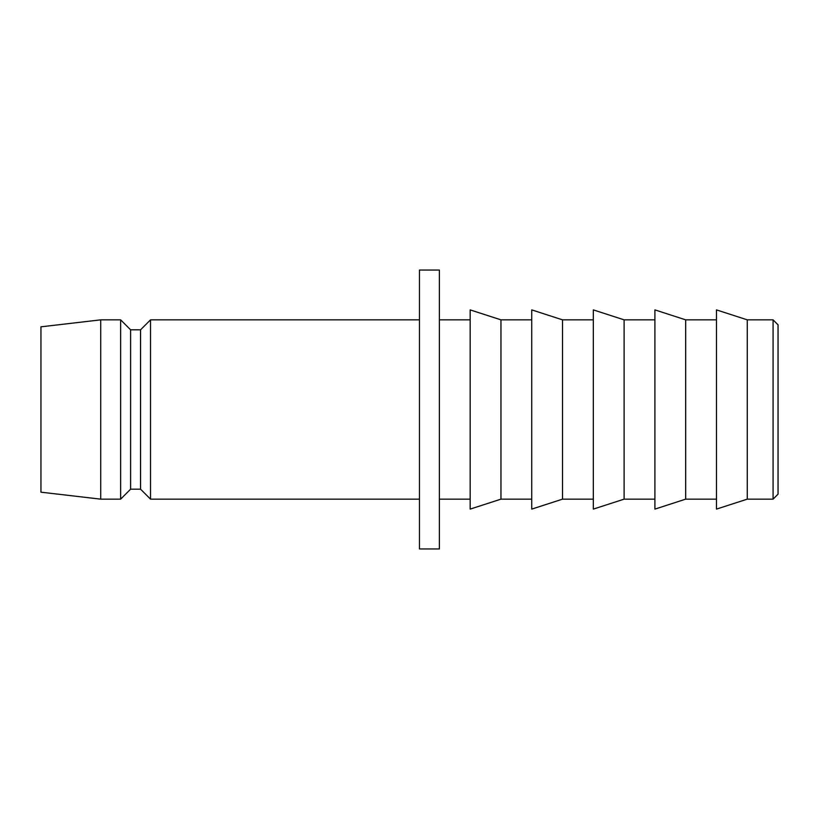 <?xml version="1.0" encoding="UTF-8"?>
<svg xmlns="http://www.w3.org/2000/svg" width="819" height="819" viewBox="0 0 819 819"><rect width="100%" height="100%" fill="white"/><g stroke="black" fill="none" stroke-linecap="round" stroke-linejoin="round"><path stroke-width="1.23" d="M773.075 319.85L778.05 324.836L778.05 494.164L773.075 499.15L773.075 319.85L747.266 319.85L716.471 309.889L716.471 509.111L747.266 499.15L747.266 319.85M773.075 499.15L747.266 499.15M716.471 319.85L685.687 319.85L654.903 309.889L654.903 509.111L685.687 499.15L685.687 319.85M716.471 499.15L685.687 499.15M654.903 319.85L624.109 319.85L593.325 309.889L593.325 509.111L624.109 499.15L624.109 319.85M654.903 499.15L624.109 499.15M593.325 319.85L562.53 319.85L531.746 309.889L531.746 509.111L562.53 499.15L562.53 319.85M593.325 499.15L562.53 499.15M531.746 319.85L500.962 319.85L470.167 309.889L470.167 509.111L500.962 499.15L500.962 319.85M531.746 499.15L500.962 499.15M470.167 319.85L439.383 319.85M470.167 499.15L439.383 499.15M439.383 548.955L439.383 270.045L419.461 270.045L419.461 548.955L439.383 548.955M419.461 319.85L150.522 319.85L150.522 499.15L419.461 499.15M150.522 499.15L140.561 489.189L140.561 329.811L150.522 319.85M140.561 329.811L130.6 329.811L120.639 319.85L100.717 319.85L100.717 499.15L120.639 499.15L120.639 319.85M140.561 489.189L130.6 489.189L130.6 329.811M130.6 489.189L120.639 499.15M100.717 499.15L40.95 492.178L40.95 326.822L100.717 319.85"/></g></svg>
